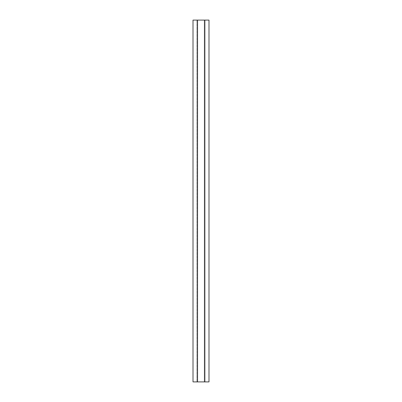 <?xml version="1.0" encoding="UTF-8"?>
<svg xmlns="http://www.w3.org/2000/svg" width="402" height="402" viewBox="0 0 402 402"><rect width="100%" height="100%" fill="white"/><g stroke="black" fill="none" stroke-linecap="round" stroke-linejoin="round"><path stroke-width="0.3" stroke-dasharray="2.01 1.51" d="M196.93 381.9L193.01 381.9L193.01 20.1L196.93 20.1L196.93 381.9L196.93 20.1L208.99 20.1L208.99 381.9L205.07 381.9L205.07 20.1L205.07 381.9L196.93 381.9M204.467 381.9L204.467 20.1M197.533 20.1L197.533 381.9"/><path stroke-width="0.6" d="M193.01 20.1L193.01 381.9L208.99 381.9L208.99 20.1L193.01 20.1M197.533 381.9L197.533 20.1M204.467 20.1L204.467 381.9"/></g></svg>
